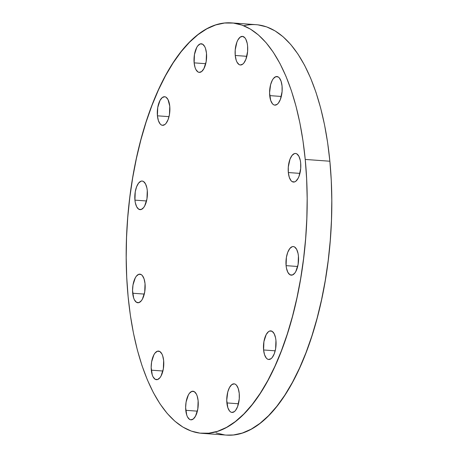 <?xml version="1.0" encoding="UTF-8"?>
<svg xmlns="http://www.w3.org/2000/svg" width="458" height="458" viewBox="0 0 458 458"><rect width="100%" height="100%" fill="white"/><g stroke="black" fill="none" stroke-linecap="round" stroke-linejoin="round"><path stroke-width="0.69" d="M157.42 115.811A14.341 6.235 94.1 0 1 164.628 96.724A14.341 6.235 94.1 0 1 169.763 106.239L168.006 99.558L165.945 97.153L164.754 96.735L162.292 97.543L160.031 100.399L157.741 107.516L157.42 115.811L158.388 120.609L160.145 123.946L161.245 124.897L162.43 125.32L164.891 124.513L166.071 123.322L168.103 119.578L169.449 114.54L169.763 106.239A14.341 6.235 94.1 0 1 162.556 125.332A14.341 6.235 94.1 0 1 157.42 115.811L169.008 116.653L157.42 115.811M194.135 62.861A14.341 6.235 94.1 0 1 201.348 43.773A14.341 6.235 94.1 0 1 206.484 53.288L205.516 48.491L204.72 46.602L202.659 44.203L200.238 43.916L197.833 45.783L196.745 47.449L194.455 54.559L194.135 62.861L195.102 67.658L195.898 69.547L197.959 71.946L199.15 72.364L201.606 71.562L203.873 68.7L206.163 61.59L206.484 53.288A14.341 6.235 94.1 0 1 199.27 72.375A14.341 6.235 94.1 0 1 194.135 62.861L205.728 63.702L194.135 62.861M235.24 55.47A14.341 6.235 94.1 0 1 242.448 36.382A14.341 6.235 94.1 0 1 247.583 45.897L247.211 43.355L245.82 39.211L244.858 37.762L242.574 36.394L240.112 37.195L237.851 40.052L236.901 42.13L235.212 49.945L235.24 55.47L236.208 60.267L237.004 62.156L239.065 64.555L240.25 64.973L242.711 64.166L243.891 62.975L245.923 59.237L247.612 51.422L247.583 45.897A14.341 6.235 94.1 0 1 240.376 64.984A14.341 6.235 94.1 0 1 235.24 55.47L246.828 56.311L235.24 55.47M269.716 95.619A14.341 6.235 94.1 0 1 276.924 76.526A14.341 6.235 94.1 0 1 282.059 86.047L281.092 81.249L279.334 77.912L278.235 76.961L275.819 76.669L273.409 78.536L272.327 80.202L270.604 84.678L269.579 92.894L270.684 100.411L272.441 103.748L273.541 104.705L274.726 105.122L277.187 104.315L278.367 103.124L280.399 99.386L282.088 91.571L282.059 86.047A14.341 6.235 94.1 0 1 274.852 105.134A14.341 6.235 94.1 0 1 269.716 95.619L281.304 96.455L269.716 95.619M288.328 172.546A14.341 6.235 94.1 0 1 295.536 153.459A14.341 6.235 94.1 0 1 300.671 162.974L300.299 160.437L298.908 156.292L296.847 153.888L295.662 153.47L294.431 153.602L292.021 155.468L289.988 159.207L288.3 167.021L288.328 172.546L289.296 177.343L291.053 180.681L292.152 181.631L294.568 181.923L295.799 181.248L298.061 178.391L299.011 176.313L300.7 168.498L300.671 162.974A14.341 6.235 94.1 0 1 293.464 182.066A14.341 6.235 94.1 0 1 288.328 172.546L299.916 173.387L288.328 172.546M286.09 265.646A14.341 6.235 94.1 0 1 293.297 246.559A14.341 6.235 94.1 0 1 298.433 256.074L298.061 253.537L296.67 249.392L294.608 246.988L293.423 246.57L292.193 246.702L289.782 248.568L287.75 252.306L286.405 257.35L286.09 265.646L286.462 268.188L287.847 272.333L289.908 274.731L292.33 275.023L294.74 273.157L295.822 271.491L298.112 264.375L298.433 256.074A14.341 6.235 94.1 0 1 291.225 275.166A14.341 6.235 94.1 0 1 286.09 265.646L297.677 266.487L286.09 265.646M263.596 349.975A14.341 6.235 94.1 0 1 270.804 330.882A14.341 6.235 94.1 0 1 275.939 340.403L275.567 337.861L274.182 333.716L272.121 331.317L269.699 331.025L268.468 331.701L266.207 334.558L263.917 341.674L263.596 349.975L264.564 354.767L266.321 358.104L267.42 359.061L268.606 359.478L271.067 358.671L272.247 357.48L274.279 353.742L275.624 348.698L275.939 340.403A14.341 6.235 94.1 0 1 268.731 359.49A14.341 6.235 94.1 0 1 263.596 349.975L275.184 350.811L263.596 349.975M226.882 402.925A14.341 6.235 94.1 0 1 234.09 383.838A14.341 6.235 94.1 0 1 239.225 393.353L238.257 388.556L236.5 385.218L235.401 384.268L234.215 383.85L231.754 384.651L229.492 387.514L227.769 391.985L226.744 400.2L227.849 407.723L229.607 411.061L230.706 412.011L231.891 412.429L234.353 411.622L235.532 410.431L237.565 406.693L239.253 398.878L239.225 393.353A14.341 6.235 94.1 0 1 232.017 412.44A14.341 6.235 94.1 0 1 226.882 402.925L238.469 403.767L226.882 402.925M185.782 410.316A14.341 6.235 94.1 0 1 192.99 391.229A14.341 6.235 94.1 0 1 198.125 400.744L197.158 395.947L196.362 394.057L194.301 391.659L191.879 391.372L189.475 393.239L188.387 394.905L186.097 402.021L185.645 407.597L186.744 415.114L187.54 417.003L189.601 419.402L190.791 419.82L193.247 419.018L195.514 416.156L197.804 409.046L198.125 400.744A14.341 6.235 94.1 0 1 190.912 419.831A14.341 6.235 94.1 0 1 185.782 410.316L197.369 411.158L185.782 410.316M151.306 370.167A14.341 6.235 94.1 0 1 158.514 351.08A14.341 6.235 94.1 0 1 163.649 360.595L162.682 355.803L161.886 353.914L159.825 351.509L157.403 351.223L154.999 353.089L153.911 354.755L151.621 361.872L151.169 367.448L152.268 374.965L153.064 376.854L155.125 379.253L157.546 379.545L159.951 377.678L161.039 376.012L163.329 368.896L163.649 360.595A14.341 6.235 94.1 0 1 156.436 379.688A14.341 6.235 94.1 0 1 151.306 370.167L162.893 371.009L151.306 370.167M134.933 200.135A14.341 6.235 94.1 0 1 142.14 181.047A14.341 6.235 94.1 0 1 147.276 190.562L146.904 188.026L145.512 183.881L143.451 181.477L142.266 181.059L141.035 181.191L138.625 183.057L136.593 186.795L135.247 191.839L134.933 200.135L135.305 202.676L136.69 206.821L138.751 209.22L141.173 209.512L143.583 207.646L144.665 205.98L146.955 198.864L147.276 190.562A14.341 6.235 94.1 0 1 140.068 209.655A14.341 6.235 94.1 0 1 134.933 200.135L146.52 200.976L134.933 200.135M132.694 293.24A14.341 6.235 94.1 0 1 139.902 274.147A14.341 6.235 94.1 0 1 145.037 283.668L144.07 278.87L142.312 275.533L141.213 274.582L138.791 274.29L136.387 276.157L135.299 277.823L133.009 284.939L132.557 290.515L133.656 298.032L134.452 299.921L136.513 302.326L138.934 302.612L141.339 300.746L142.427 299.08L144.717 291.964L145.037 283.668A14.341 6.235 94.1 0 1 137.824 302.755A14.341 6.235 94.1 0 1 132.694 293.24L144.281 294.076L132.694 293.24M305.234 159.436A205.745 89.493 94.1 0 1 201.801 433.314A205.745 89.493 94.1 0 1 128.131 296.773A205.745 89.493 94.1 0 1 231.565 22.9A205.745 89.493 94.1 0 1 305.234 159.436L329.869 161.227L305.234 159.436L306.631 178.734L307.169 198.503L306.826 218.563L305.623 238.71L303.557 258.753L300.66 278.504L296.95 297.769L292.473 316.364L287.258 334.111L281.367 350.834L274.857 366.377L267.781 380.587L260.213 393.325L252.232 404.477L243.902 413.929L235.315 421.589L226.544 427.388L217.676 431.27L208.802 433.194L200.009 433.142L191.37 431.115L182.977 427.131L174.904 421.234L167.239 413.477L160.048 403.933L153.401 392.695L147.367 379.877L141.997 365.593L137.348 349.986L133.467 333.201L130.381 315.407L128.131 296.773L126.729 277.479L126.196 257.711L126.534 237.65L127.742 217.504L129.803 197.461L132.706 177.71L136.41 158.445L140.892 139.85L146.102 122.103L151.993 105.38L158.508 89.837L165.584 75.627L173.147 62.889L181.133 51.737L189.463 42.285L198.051 34.625L206.821 28.825L215.684 24.944L224.557 23.02L233.357 23.072L241.996 25.098L250.389 29.077L258.455 34.98L266.121 42.737L273.311 52.281L279.958 63.519L285.992 76.337L291.362 90.621L296.011 106.227L299.898 123.013L302.978 140.806L305.234 159.436M201.801 433.314L226.435 435.1A205.745 89.493 -85.9 0 0 329.869 161.227A205.745 89.493 -85.9 0 0 256.199 24.686A205.745 89.493 -85.9 0 0 243.742 25.757M257.991 24.858L266.63 26.885L275.023 30.869L283.096 36.766L290.761 44.523L297.952 54.067L304.599 65.305L310.633 78.123L316.003 92.407L320.652 108.014L324.533 124.799L327.619 142.593L329.869 161.227L331.271 180.521L331.804 200.289L331.466 220.35L330.258 240.496L328.197 260.539L325.295 280.29L321.59 299.555L317.108 318.15L311.898 335.897L306.007 352.62L299.492 368.163L292.416 382.373L284.853 395.111L276.867 406.263L268.537 415.715L259.949 423.375L251.179 429.175L242.316 433.056L233.443 434.98L226.367 435.094M224.643 434.928L216.004 432.902M231.565 22.9L256.199 24.686"/></g></svg>
